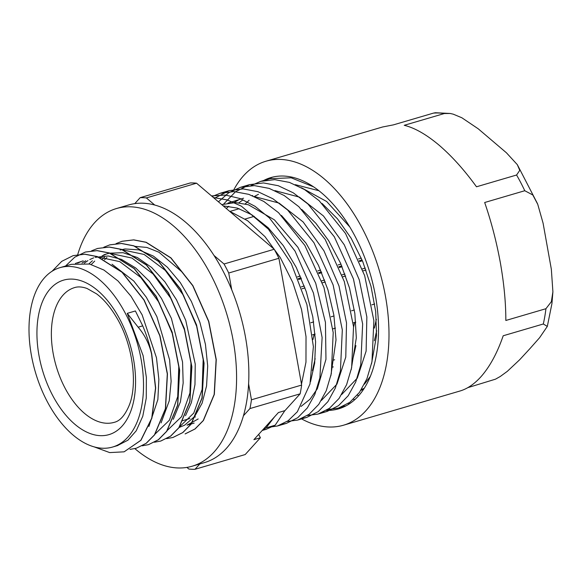 <?xml version="1.0" encoding="UTF-8"?>
<svg xmlns="http://www.w3.org/2000/svg" width="582" height="582" viewBox="0 0 582 582"><rect width="100%" height="100%" fill="white"/><g stroke="black" fill="none" stroke-linecap="round" stroke-linejoin="round"><path stroke-width="0.87" d="M117.338 445.645L127.953 440.174L136.217 430.811L142.786 416.217L146.264 398.088L146.366 377.463L143.099 355.602L127.262 313.356L138.16 327.193C144.751 334.926 149.21 343.831 151.538 353.921L155.518 388.085L151.749 418.145L140.8 440.327L124.104 451.828L109.685 452.592L94.371 446.954M151.538 353.921L151.698 353.871C149.407 343.809 146.417 334.475 142.721 325.855L135.395 310.963L127.262 313.356M52.111 271.227L61.728 261.354L73.136 255.636L84.812 254.232L97.15 256.618L121.973 272.216L143.936 300.021L159.803 335.763L167.296 373.964L165.383 408.782L154.456 434.885L146.118 443.324L136.304 448.242L129.99 449.399M65.54 266.025L74.678 257.237L85.336 252.05L97.012 250.66L109.351 253.032L134.173 268.637L156.129 296.442L172.003 332.184L179.496 370.385L177.583 405.203L166.656 431.298L158.326 439.745L148.505 444.655L142.19 445.812M91.57 250.827L97.529 248.463L109.212 247.081L121.551 249.452L146.373 265.057L168.329 292.862L184.21 328.597L191.704 366.805L189.783 401.624L178.849 427.712L170.526 436.173L160.705 441.069L154.405 442.225M103.792 247.241L109.729 244.884L121.412 243.494L133.751 245.873L158.573 261.478L180.529 289.276L196.41 325.018L203.904 363.226L201.976 398.037L191.049 424.125L182.726 432.593L172.905 437.489L166.627 438.639M116.022 243.647L121.936 241.304L133.613 239.908L145.951 242.294L170.773 257.891L192.737 285.689L208.618 321.431L216.104 359.64L214.176 394.451L203.249 420.546L194.926 429.007L185.105 433.91M151.706 353.871L155.678 388.041L151.909 418.094L140.96 440.283L124.148 451.814M73.172 255.629L84.972 254.189L97.31 256.567L122.133 272.165L144.096 299.977L159.97 335.719L167.456 373.913L165.543 408.731L154.616 434.834L146.286 443.273L136.334 448.235M85.358 252.042L97.172 250.609L109.511 252.981L134.333 268.586L156.296 296.398L172.17 332.133L179.663 370.334L177.743 405.159L166.816 431.247L158.486 439.701L148.548 444.641M97.58 248.449L109.372 247.03L121.718 249.402L146.533 265.014L168.496 292.811L184.37 328.554L191.864 366.755L189.943 401.573L179.016 427.661L170.693 436.122L160.785 441.047M109.838 244.847L121.573 243.443L133.918 245.83L158.733 261.434L180.696 289.232L196.578 324.967L204.071 363.175L202.143 397.993L191.216 424.074L182.894 432.542L173.021 437.453M122.096 241.254L133.773 239.857L146.118 242.25L170.933 257.848L192.897 285.646L208.778 321.388L216.264 359.596L214.336 394.407L203.416 420.495L195.086 428.956L185.272 433.866M178.914 427.566L184.676 425.158L194.657 416.479L202.114 403.181L206.552 386.004L207.701 366.02L205.446 344.399L199.917 322.435L191.383 301.447L180.347 282.67L167.42 267.254L153.35 256.08L138.945 249.874L125.014 248.951L120.154 249.991M112.341 253.454L111.657 253.876M106.899 257.491L104.542 259.768M185.498 415.708L191.376 402.62L194.97 384.6L195.239 364.07L185.76 320.398L176.521 299.868L164.932 281.863L151.626 267.48L137.388 257.542L123.028 252.697L109.358 253.185L107.35 253.752M105.931 254.232L102.032 255.964M100.133 257.04L99.449 257.462M94.706 261.071L91.287 264.497M173.283 419.309L180.427 401.806L183.17 383.021L182.552 362.026L171.414 318.441L161.498 298.471L149.392 281.302L135.773 268.018L121.42 259.354L108.23 255.964L95.113 257.339M93.666 257.833L89.803 259.557M87.926 260.62L84.274 263.166M161.076 422.91L169.26 400.772L171.13 381.29L169.624 359.923L156.871 316.608L146.322 297.257L133.758 281.011L112.02 264.228M75.464 263.406L83.241 260.831M81.458 261.427L77.595 263.137M148.876 426.504L157.875 399.521L158.864 379.428L156.478 357.77L142.154 314.898L131.015 296.26L118.03 280.99L103.923 270.048L89.519 264.039L71.353 264.323M82.004 263.013L85.729 260.751M98.547 257.113L119.739 261.631L140.829 277.498L159.126 302.604L172.323 333.588L178.783 366.362L177.728 396.575L169.398 420.211L154.987 434.143M88.915 263.901L92.407 260.772M110.755 253.534L131.947 258.052L153.037 273.933L171.334 299.039L184.53 330.023L190.991 362.797L189.928 393.01L181.591 416.639L167.18 430.571M102.658 258.845L104.607 257.2M122.94 249.947L144.14 254.465L165.237 270.346L183.534 295.452L196.738 326.451L203.191 359.232L202.121 389.445L193.777 413.075L179.365 426.999M135.119 246.361L146.882 247.437L158.988 252.246L182.304 272.201M198.186 418.96L187.048 425.18L193.922 423.165A93.469 52.977 -106.4 0 0 194.155 423.092M274.522 416.865L266.069 427.879L275.177 425.202L284.853 410.652M327.739 409.532L338.36 408.127L349.775 402.358L359.436 392.428L366.944 378.7L371.978 361.698L373.877 320.66L364.659 275.628L345.533 233.484L319.198 200.739L304.51 189.543L289.494 182.421L274.726 179.642L260.743 181.366L250.966 185.614M307.42 415.497L318.027 414.093L329.441 408.331L339.102 398.394L346.61 384.673L351.637 367.664L353.543 326.633L344.326 281.593L325.192 239.457L298.864 206.712L284.169 195.508L269.16 188.393L254.392 185.614L240.41 187.331L228.69 192.795L218.432 201.801M287.086 421.47L297.693 420.058L309.107 414.304L318.761 404.366L326.276 390.646L331.303 373.637L333.21 332.606L323.992 287.559L304.859 245.429L278.531 212.685L263.835 201.474L248.827 194.359L234.059 191.58L220.076 193.304L212.197 196.498M267.545 427.443L277.352 426.024L288.119 420.757L297.351 411.765L309.98 384.047L313.378 346.617L306.903 304.561L291.291 263.588L268.484 229.235L241.37 206.166L227.271 199.939L213.427 197.545M262.948 429.654L266.069 427.886M342.827 406.469L345.977 405.85M313.603 186.858L291.153 177.794L269.859 178.696L265.392 180.282M322.515 412.434L327.135 411.416L338.549 405.661L348.211 395.724L355.718 381.996L360.745 364.994L362.651 323.963L353.434 278.916L334.308 236.779L307.973 204.035L293.284 192.831L278.269 185.716L263.5 182.937L249.518 184.661L235.455 191.769L223.655 204.049M302.204 418.393L306.801 417.381L318.216 411.634L327.877 401.689L335.385 387.968L340.412 370.96L342.318 329.929L333.108 284.889L313.967 242.752L287.639 210.007L272.943 198.797L257.935 191.689L243.167 188.91L229.184 190.627L214.351 198.331M281.87 424.358L286.468 423.347L297.751 417.701L307.325 407.946L314.818 394.501L319.896 377.834L322.115 337.524L313.465 293.044L295.038 251.089L269.401 217.944L254.981 206.283L240.17 198.571L225.496 195.057L211.499 195.901M262.482 430.171L266.127 429.32L275.177 425.209M318.914 190.729L295.263 184.654M341.692 394.509L357.312 378.118L366.114 351.121L366.856 316.957L359.32 279.964L344.275 244.811L323.476 215.98L299.41 197.116L274.922 190.62M258.466 194.286L254.189 196.592M249.14 200.252L245.262 203.896M321.344 400.489L336.971 384.105L345.773 357.101L346.523 322.945L338.986 285.944L323.941 250.791L303.149 221.96L279.076 203.089L254.589 196.592M238.154 200.252L233.855 202.565M228.806 206.224L226.289 208.487M300.996 406.469L310.01 399.259L317.357 388.74L325.964 359.298L325.44 322.37L315.691 283.172L297.904 247.299L274.413 219.851L248.368 204.755L235.477 202.572L221.727 204.609M301.483 384.193L305.972 362.128L306.023 336.658L301.541 309.515L292.811 282.59L280.349 257.71L264.956 236.612L247.612 220.724L229.453 211.179M223.197 205.861L237.347 208.109L251.759 214.751L268.222 227.788L283.339 245.677L296.253 267.4L306.27 291.626L312.818 316.943L315.597 341.838L314.666 363.153L310.512 381.785M227.948 203.089L243.596 198.186M281.419 215.413L306.001 243.094L318.478 265.334L327.95 289.843L333.886 315.197L336.01 339.873L330.845 375.812M238.846 202.791L242.97 199.888M252.319 195.639L252.712 195.523M301.752 209.44L315.859 223.292L328.597 240.613L340.615 263.326L349.535 288.083L354.845 313.422L356.315 337.844L351.179 369.817M322.101 203.474L337.458 218.817L351.128 238.227L362.666 261.376L371.01 286.337L375.696 311.625L376.518 335.749L371.52 363.815M44.705 277.534A93.469 52.977 -106.4 0 0 40.514 386.994A93.469 52.977 -106.4 0 0 112.588 447.041A93.469 52.977 -106.4 0 0 137.09 342.434A93.469 52.977 -106.4 0 0 59.924 267.669A93.469 52.977 -106.4 0 0 44.705 277.534M195.377 416.923L193.959 417.338M189.899 418.531L181.766 420.917M239.18 208.72L230.072 211.39M258.663 434.398L260.401 437.751L253.898 439.657L278.436 412.536L284.94 410.63L300.137 393.832A139.629 79.137 -106.4 0 0 301.643 385.066L251.453 399.798L248.565 383.662M154.688 205.002L146.366 197.924L196.549 183.192A139.629 79.137 -106.4 0 0 190.358 182.937L140.167 197.669L134.784 203.62M260.401 437.751L245.204 454.549L195.021 469.281L199.837 463.956M196.549 183.192L274.217 249.263L224.034 263.995L214.023 255.483M231.738 289.829L228.726 273.009L278.909 258.277A139.629 79.137 -106.4 0 0 274.217 249.263M278.909 258.277L301.643 385.066M243.356 415.854L249.954 408.564L300.137 393.832M186.917 467.411L188.823 469.034A139.629 79.137 -106.4 0 0 195.021 469.281M228.726 273.009A139.629 79.137 -106.4 0 0 224.034 263.995M146.366 197.924A139.629 79.137 -106.4 0 0 140.167 197.669M249.954 408.564A139.629 79.137 -106.4 0 0 251.453 399.798M361.458 389.46A108.398 61.437 -106.4 0 0 364.208 388.318M357.319 395.156L358.738 395.622M348.167 403.501L349.753 403.588M363.706 389.089L360.855 390.391M301.44 187.739L326.684 201.503L349.826 226.995M370.327 376.387L364.448 384.178M363.663 389.154L362.986 389.213M265.421 180.275L272.485 177.146M345.424 406.141L343.264 406.272M354.824 399.594L353.412 399.303M363.27 389.736L362.397 389.329M326.371 410.405A120.489 68.29 -106.4 0 0 338.673 408.826A120.489 68.29 -106.4 0 0 377.987 315.524A120.489 68.29 -106.4 0 0 321.911 193.173A120.489 68.29 -106.4 0 0 270.79 177.605A120.489 68.29 -106.4 0 0 263.231 180.718M301.345 418.771A137.57 77.973 -106.4 0 0 343.489 425.216A137.57 77.973 -106.4 0 0 388.369 318.689A137.57 77.973 -106.4 0 0 324.349 178.994A137.57 77.973 -106.4 0 0 265.981 161.214L382.534 127L393.417 124.868L433.517 113.097L435.365 112.733L450.235 113.468M552.9 291.815L551.35 301.694L545.931 308.707L505.831 320.478C505.853 304.255 504.318 286.744 501.226 267.931A137.57 77.973 -106.4 0 0 499.371 257.586C495.689 238.627 490.793 220.265 484.675 202.507L524.775 190.729L532.806 194.97L537.761 204.362L543.093 223.212L551.343 269.262L552.9 291.815L551.932 303.586L547.327 326.407L543.304 323.992L503.204 335.763C497.697 351.739 490.939 364.623 482.936 374.415A137.57 77.973 -106.4 0 1 478.455 379.369C472.584 385.219 466.451 389.096 460.042 390.995L343.489 425.216M547.32 326.4L539.587 337.727L529.904 348.669L519.639 359.778L507.322 371.338L500.287 376.467L495.5 379.173L467.848 387.634M444.328 113.534L404.228 125.305C413.918 127.662 424.511 133.445 436.013 142.663A137.57 77.973 -106.4 0 1 439.199 145.274A137.57 77.973 -106.4 0 1 442.349 148.054C453.989 158.515 465.367 171.428 476.491 186.786L516.59 175.015L519.77 170.337L517.296 164.633L506.427 152.79L478.222 128.797L461.853 117.768L453.262 114.181L450.235 113.475L444.328 113.534A137.57 77.973 -106.4 0 0 433.517 113.097M265.981 161.214A137.57 77.973 -106.4 0 0 233.746 189.921M134.864 448.627A134.282 76.111 -106.4 0 0 192.118 466.226A134.282 76.111 -106.4 0 0 207.17 268.055A134.282 76.111 -106.4 0 0 116.473 208.538A134.282 76.111 -106.4 0 0 77.712 254.625M116.473 208.538L128.753 204.937A134.282 76.111 73.6 0 1 219.45 264.454A134.282 76.111 73.6 0 1 204.406 462.617L192.118 466.226M361.444 389.489A108.659 61.583 -106.4 0 0 363.728 389.06M297.46 276.872L300.283 276.043M317.794 270.899L320.617 270.07M338.127 264.934L340.95 264.104M358.461 258.961L361.291 258.132M310.853 322.748L313.669 321.919M331.187 316.775L334.003 315.946M351.521 310.803L354.336 309.98M371.862 304.837L374.677 304.008M376.67 330.751L374.393 340.732M376.365 319.249L374.35 328.081M312.956 339.524L314.135 334.366M333.239 360.178L334.643 359.771M353.58 327.113L354.642 322.479M315.138 334.075L312.519 334.839M312.425 370.61L315.16 358.65M355.798 322.137L353.187 322.901M335.472 328.103L332.853 328.874M353.267 357.246L355.922 345.613M332.424 367.162L333.311 366.9M142.721 325.855L138.16 327.193M50.459 288.599A80.52 45.636 -106.4 0 0 74.78 424.205A80.52 45.636 -106.4 0 0 133.525 359.269A80.52 45.636 -106.4 0 0 50.459 288.599M63.169 294.994A70.226 39.802 73.6 0 1 74.605 287.588C78.046 286.468 82.2 286.766 87.067 288.49L96.619 293.888C103.88 299.33 110.602 307.325 116.786 317.859C132.703 344.362 137.832 383.829 129.32 405.05C125.086 415.264 120.038 421.033 114.174 422.35A70.226 39.802 73.6 0 1 60.019 377.238A70.226 39.802 73.6 0 1 63.169 294.994M524.775 190.729A137.57 77.973 -106.4 0 0 516.59 175.015M543.304 323.992A137.57 77.973 -106.4 0 0 545.931 308.707M302.058 288.781L304.99 287.923M322.392 282.816L325.323 281.95M342.718 276.843L345.657 275.984M363.052 270.877L365.991 270.012M365.285 268.084L362.36 268.935M344.951 274.049L342.027 274.908M324.618 280.022L321.701 280.88M304.284 285.988L301.367 286.846M298.551 279.513L301.411 278.676M318.885 273.547L321.744 272.703M339.219 267.575L342.078 266.738M359.552 261.609L362.411 260.765M269.852 178.681L260.743 181.358M249.518 184.654L240.41 187.331M229.184 190.627L220.076 193.297M345.861 405.916L339.124 407.895M327.135 411.409L318.761 413.867M306.801 417.381L297.693 420.058M286.468 423.354L277.352 426.024M266.134 429.32L262.213 430.469M71.353 264.315L59.924 267.669M117.913 445.477L112.588 447.041M107.954 253.57L103.887 254.763M517.391 164.779L537.492 203.671M254.261 216.344L245.153 219.021M298.217 278.683L301.061 277.847M318.543 272.718L321.395 271.881M338.877 266.745L341.729 265.909M359.218 260.78L362.062 259.943"/></g></svg>
